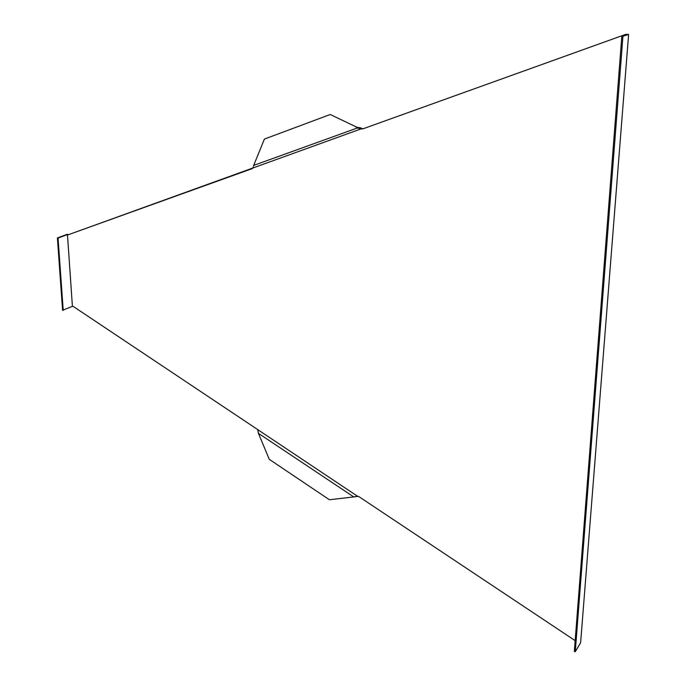 <?xml version="1.0" encoding="UTF-8"?>
<svg xmlns="http://www.w3.org/2000/svg" width="686" height="686" viewBox="0 0 686 686"><rect width="100%" height="100%" fill="white"/><g stroke="black" fill="none" stroke-linecap="round" stroke-linejoin="round"><path stroke-width="1.03" d="M621.782 36.607L628.608 34.446L580.622 642.756L575.271 651.7L574.336 651.434L621.782 36.607L627.193 34.506L625.606 34.42L362.422 129.019L361.556 128.711L68.394 234.715L67.331 234.26L57.392 237.948L62.58 310.286L72.407 306.316L73.325 306.488L357.706 496.364L358.495 496.372L575.168 640.647M68.394 234.715L67.46 234.561L72.407 306.316M330.232 114.502L356.72 127.15L330.232 114.502L264.41 139.078L253.571 165.678M358.495 128.316L358.572 127.545L360.647 127.853L360.57 128.634L357.277 128.016L253.571 165.446M358.572 127.545L356.72 127.15M360.647 127.853L362.86 128.857L625.915 34.3L628.608 34.446M253.194 167.29L252.928 167.796M360.57 128.634L361.556 128.711M356.283 127.322L357.277 128.016M57.392 237.948L58.053 238.051L63.232 310.415M575.271 651.7L622.905 36.675M67.46 234.561L58.053 238.051M252.525 168.516L68.917 234.518M362.422 129.019L362.86 128.857M354.936 496.647L356.814 496.39L353.83 496.981L258.433 433.355L257.73 429.779M356.814 496.39L357.706 496.364L356.874 496.595M354.996 496.861L354.105 496.887M354.336 496.87L329.383 499.742L269.264 459.311L258.433 433.355M252.988 167.658L253.28 166.689"/></g></svg>
